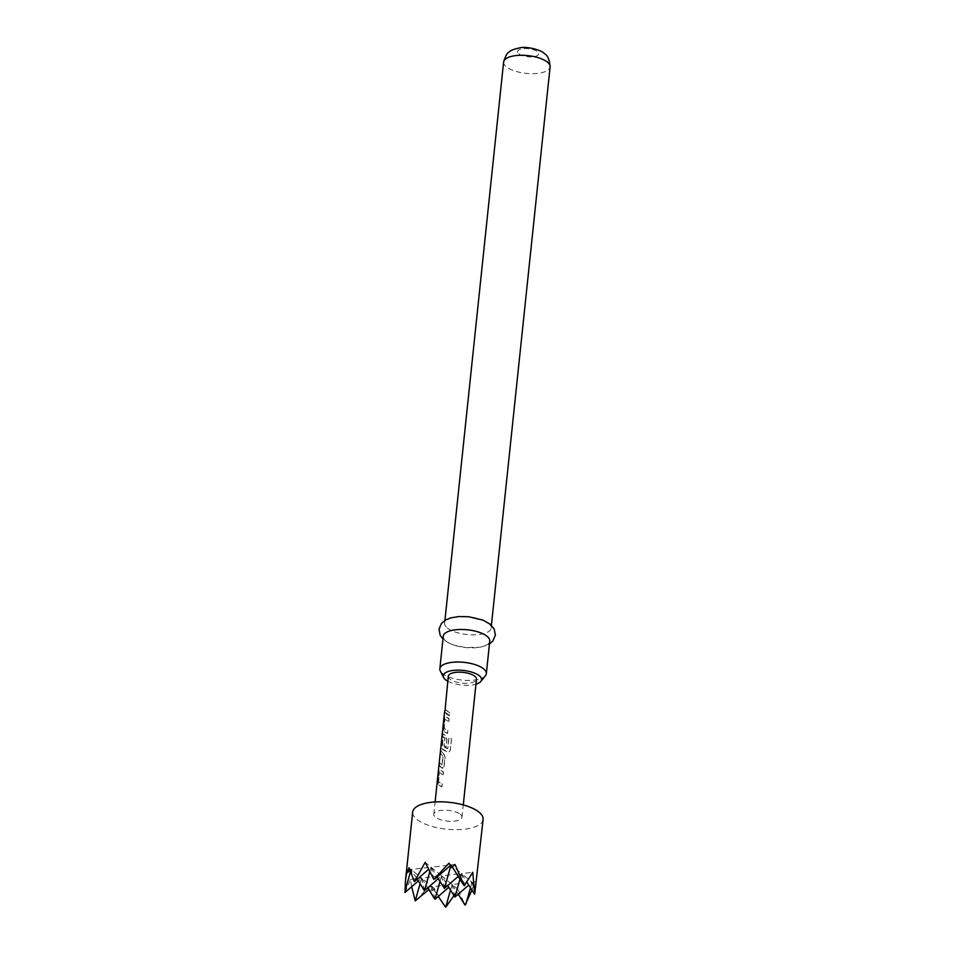 <?xml version="1.0" encoding="UTF-8"?>
<svg xmlns="http://www.w3.org/2000/svg" width="955" height="955" viewBox="0 0 955 955"><rect width="100%" height="100%" fill="white"/><g stroke="black" fill="none" stroke-linecap="round" stroke-linejoin="round"><path stroke-width="0.72" stroke-dasharray="4.78 3.58" d="M445.46 708.741L444.935 711.177L444.791 710.09M447.8 681.213A19.279 7.354 -174 0 0 475.972 684.174M485.438 675.71A23.374 8.917 6 0 1 465.455 680.342A23.374 8.917 6 0 1 442.511 673.55A23.374 8.917 6 0 1 440.291 670.959M443.263 636.221A23.374 8.917 -174 0 0 445.925 640.996A23.374 8.917 -174 0 0 471.639 647.872A23.374 8.917 -174 0 0 489.748 641.115M447.298 627.984A23.374 8.917 -174 0 0 473.012 634.848A23.374 8.917 -174 0 0 491.121 628.092A23.374 8.917 -174 0 0 488.459 623.317A23.374 8.917 -174 0 0 462.745 616.452A23.374 8.917 -174 0 0 444.636 623.209A23.374 8.917 -174 0 0 447.298 627.984M405.004 892.507L410.399 879.364L411.689 886.717M483.111 819.45A35.407 13.513 6 0 1 455.678 829.68A35.407 13.513 6 0 1 416.714 819.283A35.407 13.513 6 0 1 412.679 812.048M471.949 890.144L474.158 883.924L474.85 886.646L476.056 881.74L475.972 887.362M453.995 895.575L458.006 889.308L465.037 905.053M416.046 900.672L428.138 887.171L430.753 891.648L434.25 888.448L444.672 906.665M460.37 814.34A14.158 5.408 6 0 1 461.981 817.229A14.158 5.408 6 0 1 451.011 821.324A14.158 5.408 6 0 1 435.42 817.158A14.158 5.408 6 0 1 433.809 814.269A14.158 5.408 6 0 1 444.791 810.174A14.158 5.408 6 0 1 460.37 814.34M438.799 785.058L441.783 786.813L442.07 784.079L438.393 781.679L439.276 772.583L443.036 774.875L443.323 772.141L439.384 769.408L437.581 780.617L438.799 785.058M440.673 767.295L443.048 768.107L441.771 768.071L443.92 766.495L444.923 756.921L443.311 753.4L440.721 750.702L440.434 753.435L442.893 756.241L441.962 765.086L439.467 762.639L439.181 765.373L440.673 767.295M442.535 749.52L447.465 752.015L449.351 751.74L450.235 750.176L451.44 738.692L448.778 737.928L447.644 748.744L442.857 746.488L442.117 745.58L443.048 736.735L444.791 738.167L443.968 745.939L445.973 746.989L446.797 739.146L445.173 735.625L443.108 733.858L441.317 745.043L442.535 749.52M442.428 745.819L443.311 736.723L445.018 738.12L444.194 745.903L446.152 746.917L446.976 739.086L445.412 735.577L443.514 734.025L442.595 735.493L441.974 748.708L447.62 751.943L449.447 751.669L450.342 750.081L451.548 738.597L448.934 737.845L447.788 748.672L442.165 745.843M444.409 731.745L447.382 733.5L447.668 730.766L444.003 728.367L444.875 719.258L448.647 721.562L448.922 718.828L444.982 716.083L443.18 727.28L444.409 731.745M446.272 713.982L449.256 715.725L449.542 712.991L445.066 709.338L444.791 712.084L446.272 713.982M448.313 676.247A14.158 5.408 -174 0 0 449.936 679.148A14.158 5.408 -174 0 0 465.515 683.303A14.158 5.408 -174 0 0 476.485 679.208M439.742 762.651L439.455 765.385L441.998 768.023L444.111 766.423L445.114 756.861L443.538 753.352L440.995 750.714L440.709 753.447L443.12 756.193L442.189 765.039L439.467 762.639M443.227 774.815L443.514 772.082L439.778 769.575L438.87 771.043L438.238 784.246L441.974 786.753L442.261 784.019L438.608 781.405L439.276 772.583L443.036 774.875M448.826 721.491L449.113 718.757L445.388 716.25L444.469 717.706L443.454 727.28L443.836 730.933L447.573 733.428L447.859 730.694L444.266 728.355L444.875 719.258L448.647 721.562M470.481 887.792L472.057 882.193L476.056 881.74M450.521 890.048L452.097 884.461L472.057 882.193L474.85 886.646M434.967 899.312L432.138 886.717L452.097 884.461L458.221 894.202M430.753 891.648L432.138 886.717L438.261 896.459M474.707 894.035L472.057 882.193L468.762 885.058M454.926 897.055L452.097 884.461L448.802 887.314M464.285 885.798L461.54 873.574L472.761 872.297M444.409 888.425L441.58 875.831L461.54 873.574L466.9 882.098M450.7 866.113L451.023 864.943L455.022 864.49M429.798 871.736L431.075 867.2L451.023 864.943L452.3 866.985M413.766 881.298L411.116 869.456L431.075 867.2L437.187 876.941M410.364 872.13L411.116 869.456L417.24 879.197M451.62 867.582L451.023 864.943L450.342 865.54M433.809 879.424L431.075 867.2L428.592 869.348M428.138 887.171L432.138 886.717L428.843 889.571M420.057 883.685L421.632 878.087L418.338 880.952M410.399 879.364L421.632 878.087L411.116 869.456L409.85 870.554M407.117 869.91L411.116 869.456L409.003 867.737M424.45 890.693L421.632 878.087L441.58 875.831L425.154 862.353M459.964 879.161L461.54 873.574L448.922 863.213M440.004 881.429L441.58 875.831L438.285 878.684M474.158 883.924L461.54 873.574L458.245 876.427M434.25 888.448L421.632 878.087L427.745 887.828M458.006 889.308L441.58 875.831L447.704 885.572M445.066 712.096L449.447 715.665L449.733 712.931L445.352 709.35L444.791 712.084M503.619 62.015A23.374 8.917 -174 0 0 506.281 66.79A23.374 8.917 -174 0 0 531.995 73.654A23.374 8.917 -174 0 0 550.104 66.91M518.744 53.802A10.624 4.047 -174 0 0 533.021 56.787A10.624 4.047 -174 0 0 537.45 51.689A10.624 4.047 -174 0 0 523.161 48.705A10.624 4.047 -174 0 0 518.744 53.802M489.449 643.933L480.258 647.192L465.574 647.538L453.971 645.126L448.683 642.978L442.977 639.05M491.419 625.274L491.121 628.092M461.981 817.229L463.282 804.91M433.809 814.269L435.11 801.949M444.935 620.38L444.636 623.209"/><path stroke-width="1.43" d="M445.185 708.694L448.313 676.247A14.158 5.408 -174 0 1 459.295 672.153A14.158 5.408 -174 0 1 474.874 676.319A14.158 5.408 -174 0 1 476.485 679.208L463.282 804.91M444.648 711.177L445.078 710.102M475.972 684.174A19.279 7.354 -174 0 0 480.843 681.428A19.279 7.354 -174 0 0 479.386 675.806A19.279 7.354 -174 0 0 455.953 670.195A19.279 7.354 -174 0 0 443.598 677.513A19.279 7.354 -174 0 0 445.424 679.65A19.279 7.354 -174 0 0 447.8 681.213M443.598 677.513L440.291 670.959A23.374 8.917 6 0 1 439.849 668.775A23.374 8.917 6 0 1 457.958 662.018A23.374 8.917 6 0 1 483.672 668.894A23.374 8.917 6 0 1 486.334 673.669A23.374 8.917 6 0 1 485.438 675.71L480.843 681.428M486.334 673.669L489.748 641.115A23.374 8.917 -174 0 0 487.086 636.34A23.374 8.917 -174 0 0 461.384 629.476A23.374 8.917 -174 0 0 443.263 636.221L439.849 668.775M411.689 886.717L415.21 900.887L428.843 889.571M405.541 879.949L412.679 812.048A35.407 13.513 6 0 1 440.124 801.818A35.407 13.513 6 0 1 479.076 812.216A35.407 13.513 6 0 1 483.111 819.45L474.707 894.035L472.761 872.297L464.285 885.798L455.022 864.49L451.62 867.582L448.922 863.213L433.809 879.424L425.154 862.353L414.446 881.62L409.003 867.737L407.522 872.584L407.117 869.91L405.541 879.949L405.004 892.507L418.338 880.952M458.221 894.202L465.037 905.053L471.949 890.144M438.261 896.459L445.675 907.25L453.995 895.575M465.837 904.266L470.481 887.792M445.675 907.25L450.521 890.048M468.762 885.058L454.926 897.055L459.964 879.161M448.802 887.314L434.967 899.312L440.004 881.429M466.9 882.098L474.48 894.167M452.3 866.985L463.557 884.891M437.187 876.941L444.409 888.425L450.7 866.113M417.24 879.197L424.45 890.693L429.798 871.736M450.342 865.54L434.931 878.898M428.592 869.348L414.446 881.62M415.21 900.887L420.057 883.685M404.896 891.528L410.364 872.13M409.85 870.554L407.522 872.584M438.285 878.684L424.45 890.693M458.245 876.427L444.409 888.425M427.745 887.828L434.967 899.312M447.704 885.572L454.926 897.055M503.619 62.015C505.398 56.059 507.272 52.716 509.23 51.988C510.316 50.496 513.945 49.099 520.105 47.798C527.065 46.138 542.13 50.281 544.302 53.552C547.609 55.223 549.543 59.676 550.104 66.91A23.374 8.917 -174 0 0 547.442 62.135A23.374 8.917 -174 0 0 521.728 55.271A23.374 8.917 -174 0 0 503.619 62.015L444.935 620.38M442.977 639.05L440.183 635.326L439.025 629.19L441.461 623.424L445.758 619.902L451.011 617.813L459.045 616.548L468.654 616.763L482.967 620.117L490.285 624.26L494.189 628.975L495.37 635.111L492.947 640.877L489.449 643.933M550.104 66.91L491.419 625.274M435.11 801.949L444.648 711.141"/></g></svg>
